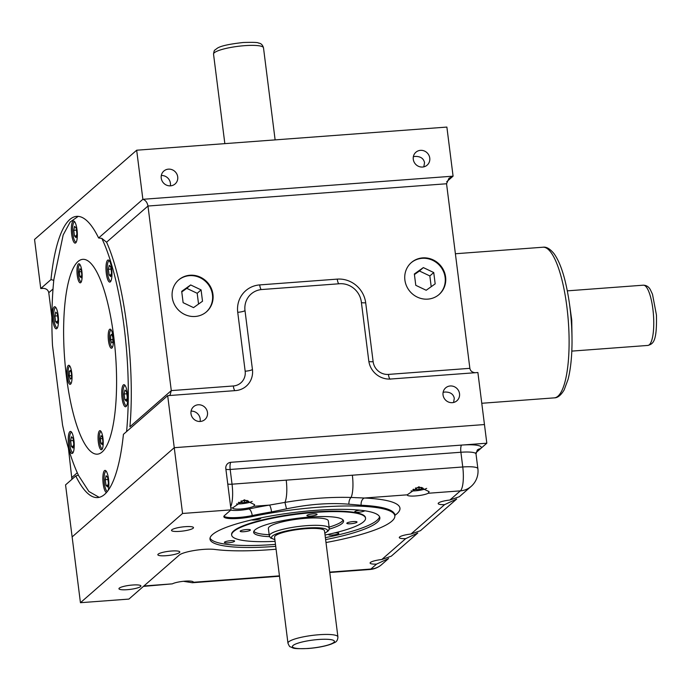 <?xml version="1.0" encoding="UTF-8"?>
<svg xmlns="http://www.w3.org/2000/svg" width="691" height="691" viewBox="0 0 691 691"><rect width="100%" height="100%" fill="white"/><g stroke="black" fill="none" stroke-linecap="round" stroke-linejoin="round"><path stroke-width="1.04" d="M132.603 585.018A11.082 2.056 -7.2 0 1 140.921 585.959A11.082 2.056 -7.2 0 1 130.184 589.388A11.082 2.056 -7.2 0 1 118.938 588.741A11.082 2.056 -7.2 0 1 132.603 585.018M171.506 551.021A11.082 2.056 -7.2 0 1 179.824 551.971A11.082 2.056 -7.2 0 1 169.088 555.4A11.082 2.056 -7.2 0 1 157.842 554.743A11.082 2.056 -7.2 0 1 171.506 551.021M185.171 526.68A11.082 2.056 -7.2 0 1 193.489 527.63A11.082 2.056 -7.2 0 1 182.752 531.059A11.082 2.056 -7.2 0 1 171.506 530.412A11.082 2.056 -7.2 0 1 185.171 526.68M143.443 586.391L172.344 583.852A11.082 2.056 -7.2 0 1 184.557 581.2A11.082 2.056 -7.2 0 1 193.342 582.107A11.082 2.056 -7.2 0 1 193.316 582.288L192.366 582.738L183.426 581.304M329.728 572.113L370.894 569.047A20.143 5.26 -94.3 0 1 369.918 569.496A20.143 20.143 0 0 0 381.674 564.573L388.618 558.501L376.535 564.115A11.082 2.056 -7.2 0 1 370.108 563.061A11.082 2.056 -7.2 0 1 381.795 559.52L391.253 556.203L417.796 533.003L405.712 538.626A11.082 2.056 -7.2 0 1 399.286 537.572A11.082 2.056 -7.2 0 1 410.972 534.031L420.43 530.705M420.43 530.714L456.699 499.014L444.615 504.629A11.082 2.056 -7.2 0 1 438.189 503.575A11.082 2.056 -7.2 0 1 449.876 500.034L459.334 496.717L471.15 486.395A20.143 19.08 -131.1 0 1 460.37 490.86L428.204 493.262A11.082 2.056 -7.2 0 1 415.999 495.913A11.082 2.056 -7.2 0 1 407.215 495.006A11.082 2.056 -7.2 0 1 407.232 494.825L418.832 486.784L429.12 491.621L428.204 493.262M225.897 469.215A6.046 1.123 172.8 0 0 230.181 469.465L460.897 452.251L462.754 466.978L352.358 475.209A20.143 5.26 85.7 0 1 351.088 497.46L364.39 498.021A6.046 4.042 92.6 0 0 361.16 505.242L348.912 504.205C329.633 502.625 308.834 504.171 286.515 508.861L271.554 511.927A6.046 1.244 80.5 0 0 269.412 505.104L284.942 502.392C308.186 498.522 330.238 496.872 351.088 497.46A6.046 3.239 95.4 0 0 348.912 504.205M232.746 507.842L244.338 499.8L254.625 504.646L253.718 506.278A11.082 2.056 -7.2 0 1 241.505 508.939A11.082 2.056 -7.2 0 1 232.72 508.023A11.082 2.056 -7.2 0 1 232.746 507.842L230.794 507.989M230.639 506.719A20.143 5.26 -94.3 0 0 232.038 484.184L286.212 480.15A20.143 5.26 85.7 0 1 284.942 502.392L286.515 508.861M178.433 280.149A21.153 20.03 -131.1 0 1 189.498 275.666A21.153 20.03 -131.1 0 1 210.634 288.415A21.153 20.03 -131.1 0 1 206.264 311.995M201.081 289.892L190.673 284.951L181.698 291.343L183.124 302.675L193.54 307.625L202.515 301.233L201.081 289.892L197.194 293.295L186.786 288.346L190.673 284.951M411.093 262.796A21.153 20.03 -131.1 0 1 422.158 258.313A21.153 20.03 -131.1 0 1 443.294 271.062A21.153 20.03 -131.1 0 1 438.915 294.642M435.175 283.871L433.741 272.539L423.333 267.59L414.35 273.981L415.783 285.323L426.192 290.263L435.175 283.871M43.55 288.328L40.752 288.536L34.55 239.449L136.671 150.215L446.878 127.075L453.08 176.162L449.003 178.235L446.55 183.763L469.863 368.329L388.437 374.41A14.096 13.354 -131.1 0 1 373.131 361.678L365.686 302.77A26.18 24.798 -131.1 0 0 337.26 279.121L259.704 284.908A26.18 24.798 -131.1 0 0 237.73 312.315L245.167 371.222A14.096 13.354 -131.1 0 1 233.333 385.975L171.29 390.605L147.978 206.03L106.578 242.204C124.544 281.79 135.281 366.791 129.899 426.779L171.29 390.605L170.064 395.053L169.269 395.537M112.529 347.124A8.56 2.237 85.7 0 1 112.374 347.158A8.56 2.237 85.7 0 1 109.506 338.789A8.56 2.237 85.7 0 1 111.104 330.082A8.56 2.237 85.7 0 1 111.26 330.091L111.104 330.082M112.797 342.054L112.866 337.64L111.804 334.202L110.681 335.187L110.62 339.601L111.674 343.038L112.797 342.054M112.08 335.075L110.681 335.187M112.84 339.436L110.62 339.601M113.082 336.672A9.57 2.496 85.7 0 1 111.484 348.229A9.57 2.496 85.7 0 1 108.28 338.875A9.57 2.496 85.7 0 1 110.059 329.149A9.57 2.496 85.7 0 1 113.082 336.672M102.406 448.632A8.56 2.237 85.7 0 1 102.251 448.666A8.56 2.237 85.7 0 1 99.383 440.297A8.56 2.237 85.7 0 1 100.981 431.59A8.56 2.237 85.7 0 1 101.136 431.599M100.929 443.242L102.19 444.658L102.873 441.549L102.303 437.014L101.041 435.598L100.359 438.707L100.929 443.242L102.527 443.13M102.493 438.552L100.359 438.707M101.827 449.53A9.57 2.496 85.7 0 1 101.361 449.737A9.57 2.496 85.7 0 1 98.157 440.383A9.57 2.496 85.7 0 1 99.936 430.657A9.57 2.496 85.7 0 1 103.063 439.096A9.57 2.496 85.7 0 1 101.827 449.53M71.199 383.237A8.56 2.237 85.7 0 1 71.043 383.272A8.56 2.237 85.7 0 1 68.34 376.543A8.56 2.237 85.7 0 1 69.774 366.204A8.56 2.237 85.7 0 1 69.929 366.213M69.35 371.3L69.281 375.714L70.344 379.152L71.467 378.176L71.527 373.753L70.473 370.316L69.35 371.3L70.741 371.197M71.501 375.55L69.281 375.714M67.131 376.828A9.57 2.496 85.7 0 1 68.729 365.271A9.57 2.496 85.7 0 1 71.933 374.626A9.57 2.496 85.7 0 1 70.145 384.351A9.57 2.496 85.7 0 1 67.131 376.828M110.681 276.607L111.51 272.625L110.767 266.985L109.195 265.327L108.366 269.309L109.109 274.949L110.681 276.607M111.052 269.11L108.366 269.309M111.061 274.802L109.109 274.949M110.949 280.943A10.071 2.634 85.7 0 1 110.69 281.012A10.071 2.634 85.7 0 1 107.312 271.166A10.071 2.634 85.7 0 1 109.187 260.922A10.071 2.634 85.7 0 1 109.454 260.956M107.338 278.464A11.082 2.894 85.7 0 1 105.999 266.666A11.082 2.894 85.7 0 1 108.142 259.997A11.082 2.894 85.7 0 1 111.856 270.829A11.082 2.894 85.7 0 1 109.791 282.092A11.082 2.894 85.7 0 1 107.338 278.464M124.855 399.64L126.436 401.298L127.265 397.316L126.522 391.667L124.941 390.009L124.112 393.991L124.855 399.64L126.807 399.493M126.799 393.792L124.112 393.991M126.695 405.626A10.071 2.634 85.7 0 1 126.436 405.695A10.071 2.634 85.7 0 1 123.067 395.848A10.071 2.634 85.7 0 1 124.941 385.613A10.071 2.634 85.7 0 1 125.209 385.638M121.72 392.35A11.082 2.894 85.7 0 1 123.896 384.68A11.082 2.894 85.7 0 1 127.61 395.511A11.082 2.894 85.7 0 1 125.546 406.774A11.082 2.894 85.7 0 1 121.72 392.35M105.248 479.701L105.991 485.35L107.571 487.008L108.401 483.018L107.658 477.377L106.077 475.719L105.248 479.701L107.934 479.502M107.943 485.203L105.991 485.35M107.381 491.396A10.071 2.634 85.7 0 1 104.177 481.204A10.071 2.634 85.7 0 1 106.077 471.322A10.071 2.634 85.7 0 1 106.336 471.348M106.492 492.476A11.082 2.894 85.7 0 1 103.028 482.361A11.082 2.894 85.7 0 1 104.488 470.631A11.082 2.894 85.7 0 1 105.032 470.39A11.082 2.894 85.7 0 1 108.349 477.861A11.082 2.894 85.7 0 1 108.202 490.299M71.458 436.747L70.629 440.728L71.372 446.369L72.952 448.027L73.782 444.045L73.039 438.405L71.458 436.747M73.315 440.53L70.629 440.728M73.324 446.222L71.372 446.369M73.211 452.363A10.071 2.634 85.7 0 1 72.952 452.432A10.071 2.634 85.7 0 1 70.724 449.133A10.071 2.634 85.7 0 1 69.506 438.405A10.071 2.634 85.7 0 1 71.458 432.341A10.071 2.634 85.7 0 1 71.717 432.376M72.866 435.036A11.082 2.894 85.7 0 1 74.205 446.835A11.082 2.894 85.7 0 1 72.063 453.503A11.082 2.894 85.7 0 1 68.349 442.672A11.082 2.894 85.7 0 1 70.413 431.409A11.082 2.894 85.7 0 1 72.866 435.036M57.284 313.723L55.712 312.064L54.883 316.046L55.626 321.686L57.198 323.345L58.027 319.363L57.284 313.723M57.569 315.847L54.883 316.046M57.578 321.54L55.626 321.686M57.457 327.672A10.071 2.634 85.7 0 1 57.206 327.741A10.071 2.634 85.7 0 1 53.725 314.63A10.071 2.634 85.7 0 1 55.703 307.659A10.071 2.634 85.7 0 1 55.971 307.694M58.485 321.151A11.082 2.894 85.7 0 1 56.308 328.821A11.082 2.894 85.7 0 1 52.594 317.99A11.082 2.894 85.7 0 1 54.658 306.726A11.082 2.894 85.7 0 1 58.485 321.151M106.578 242.204L101.819 238.369L98.614 237.972L142.873 199.302L136.671 150.215M78.195 216.369L70.154 222.027L63.175 234.949L53.881 279.389A140.99 36.848 85.7 0 0 53.777 280.347L50.97 279.605A140.99 36.848 85.7 0 1 76.701 216.361A140.99 36.848 85.7 0 1 98.614 237.972M99.159 497.347L88.88 491.474L78.679 475.745A140.99 36.848 85.7 0 1 78.385 475.123L75.777 475.961A140.99 36.848 85.7 0 0 97.681 497.572A140.99 36.848 85.7 0 0 123.421 434.328L167.68 395.658L174.253 447.69L484.46 424.55L477.887 372.518L390.64 379.022A20.143 19.08 48.9 0 1 368.769 360.832L361.333 301.924A20.143 19.08 48.9 0 0 339.462 283.742L261.906 289.52A20.143 19.08 48.9 0 0 251.135 293.995A20.143 19.08 48.9 0 0 245.003 310.605L252.44 369.512A6.046 1.123 -7.2 0 1 245.167 371.222M50.97 279.605L40.752 288.536L42.168 288.311C45.917 288.259 48.12 289.728 48.767 292.716L51.903 317.497M68.426 448.321L71.924 479.321M276.08 549.215A100.713 18.7 -7.2 0 1 214.702 549.431A20.143 3.74 172.8 0 0 194.758 550.416A20.143 3.74 172.8 0 0 179.271 555.08L128.906 599.088L80.441 602.699L65.559 484.892L75.777 475.961M422.642 257.89A21.153 20.03 -131.1 0 1 443.847 270.786A21.153 20.03 -131.1 0 1 439.165 294.426A21.153 20.03 -131.1 0 1 410.16 291.688A21.153 20.03 -131.1 0 1 411.335 262.58A21.153 20.03 -131.1 0 1 422.642 257.89M189.99 275.243A21.153 20.03 -131.1 0 1 211.196 288.147A21.153 20.03 -131.1 0 1 206.505 311.788A21.153 20.03 -131.1 0 1 177.509 309.041A21.153 20.03 -131.1 0 1 178.675 279.933A21.153 20.03 -131.1 0 1 189.99 275.243M80.441 602.699L182.562 513.473L174.253 447.69L72.132 536.924L174.253 447.69L484.46 424.55L486.818 443.207L476.021 452.631M443.043 394.932A8.56 8.111 -131.1 0 1 445.652 387.876A8.56 8.111 -131.1 0 1 457.39 388.981A8.56 8.111 -131.1 0 1 456.915 400.763A8.56 8.111 -131.1 0 1 448.442 402.015A8.56 8.111 -131.1 0 1 443.043 394.932M191.001 413.736A8.56 8.111 -131.1 0 1 193.61 406.679A8.56 8.111 -131.1 0 1 205.348 407.785A8.56 8.111 -131.1 0 1 204.873 419.567A8.56 8.111 -131.1 0 1 196.399 420.819A8.56 8.111 -131.1 0 1 191.001 413.736M167.68 395.658L235.536 390.596A20.143 19.08 48.9 0 0 246.307 386.122A20.143 19.08 48.9 0 0 252.44 369.512M413.278 159.31A8.56 8.111 -131.1 0 1 415.887 152.245A8.56 8.111 -131.1 0 1 427.625 153.359A8.56 8.111 -131.1 0 1 427.15 165.14A8.56 8.111 -131.1 0 1 418.677 166.393A8.56 8.111 -131.1 0 1 413.278 159.31M161.236 178.114A8.56 8.111 -131.1 0 1 163.845 171.048A8.56 8.111 -131.1 0 1 175.583 172.163A8.56 8.111 -131.1 0 1 175.108 183.944A8.56 8.111 -131.1 0 1 166.635 185.197A8.56 8.111 -131.1 0 1 161.236 178.114M446.55 183.763L147.978 206.03C147.261 202.411 145.559 200.165 142.873 199.302L453.08 176.162L446.706 181.724M244.053 531.707A5.139 0.95 -7.2 0 1 240.192 531.267A5.139 0.95 -7.2 0 1 245.167 529.677A5.139 0.95 -7.2 0 1 250.384 529.98A5.139 0.95 -7.2 0 1 244.053 531.707M307.037 515.331A5.139 0.95 -7.2 0 1 312.548 513.931A5.139 0.95 -7.2 0 1 317.074 514.311A5.139 0.95 -7.2 0 1 312.099 515.901A5.139 0.95 -7.2 0 1 306.882 515.598A5.139 0.95 -7.2 0 1 307.037 515.331M353.161 521.584A5.139 0.95 -7.2 0 1 357.022 522.025A5.139 0.95 -7.2 0 1 352.047 523.614A5.139 0.95 -7.2 0 1 346.83 523.312A5.139 0.95 -7.2 0 1 353.161 521.584M260.377 517.982A5.139 0.95 -7.2 0 1 260.732 518.267A5.139 0.95 -7.2 0 1 257.156 519.649A5.139 0.95 -7.2 0 1 251.377 519.96M364.77 510.77A5.139 0.95 -7.2 0 1 359.26 512.161A5.139 0.95 -7.2 0 1 354.733 511.781A5.139 0.95 -7.2 0 1 359.916 510.165M334.504 532.925A5.139 0.95 -7.2 0 1 338.789 533.331A5.139 0.95 -7.2 0 1 338.642 533.607A5.139 0.95 -7.2 0 1 333.131 534.998A5.139 0.95 -7.2 0 1 328.605 534.618A5.139 0.95 -7.2 0 1 328.951 534.203M227.754 483.942A6.046 1.123 172.8 0 0 232.038 484.184L230.181 469.465A6.046 1.581 85.7 0 1 230.898 462.296L486.818 443.207M230.898 462.296A6.046 5.727 48.9 0 0 225.819 468.619L231.027 509.854L224.437 515.616A20.143 3.74 172.8 0 0 223.841 516.695A20.143 3.74 172.8 0 0 252.336 516.548A100.713 18.7 -7.2 0 1 394.829 515.788A100.713 18.7 -7.2 0 1 325.988 542.53M182.562 513.473L231.027 509.854M275.718 546.356A85.606 15.902 -7.2 0 1 274.249 546.469A85.606 15.902 -7.2 0 1 209.986 539.135A85.606 15.902 -7.2 0 1 212.517 534.558A85.606 15.902 -7.2 0 1 304.342 511.34A85.606 15.902 -7.2 0 1 379.843 517.68A85.606 15.902 -7.2 0 1 325.625 539.602M379.558 516.713A85.606 15.902 -7.2 0 1 325.375 537.641M275.467 544.387A85.606 15.902 -7.2 0 1 210.029 538.134M275.087 541.329A67.476 12.533 -7.2 0 1 231.666 535.102L231.606 534.609A67.476 12.533 -7.2 0 1 233.593 530.999A67.476 12.533 -7.2 0 1 305.975 512.696A67.476 12.533 -7.2 0 1 365.487 517.697L365.548 518.19A67.476 12.533 -7.2 0 1 325.046 535.024M231.666 535.102A67.476 12.533 -7.2 0 1 233.653 531.491A67.476 12.533 -7.2 0 1 306.035 513.188A67.476 12.533 -7.2 0 1 365.548 518.19M228.263 542.832A5.139 0.95 -7.2 0 1 224.411 542.392A5.139 0.95 -7.2 0 1 229.386 540.803A5.139 0.95 -7.2 0 1 234.603 541.105A5.139 0.95 -7.2 0 1 228.263 542.832M269.542 536.657A45.321 8.413 -7.2 0 1 253.649 532.32A45.321 8.413 -7.2 0 1 254.988 529.893A45.321 8.413 -7.2 0 1 303.599 517.602A45.321 8.413 -7.2 0 1 343.565 520.962A45.321 8.413 -7.2 0 1 329.253 529.116M343.133 520.021A45.321 8.413 -7.2 0 1 329.123 527.121M269.17 534.687A45.321 8.413 -7.2 0 1 253.83 531.301M269.274 526.853A30.214 5.614 -7.2 0 1 301.682 518.656A30.214 5.614 -7.2 0 1 328.337 520.893L329.262 528.261A30.214 5.614 -7.2 0 0 298.59 526.482A30.214 5.614 -7.2 0 0 269.317 535.827L268.384 528.468A30.214 5.614 -7.2 0 1 269.274 526.853M275.303 535.819A25.178 4.673 -7.2 0 1 302.312 528.986A25.178 4.673 -7.2 0 1 324.52 530.852L337.908 636.877A25.178 4.673 -7.2 0 0 312.349 635.4A25.178 4.673 -7.2 0 0 287.957 643.191L274.56 537.166A25.178 4.673 -7.2 0 1 275.303 535.819M78.385 475.123L78.385 475.123A140.99 36.848 85.7 0 1 62.553 425.025L52.49 345.414A140.99 36.848 85.7 0 1 53.777 280.347M101.819 238.378A140.99 36.848 85.7 0 1 126.583 431.564M102.13 451.983A97.69 25.532 85.7 0 1 97.371 454.168A97.69 25.532 85.7 0 1 64.643 358.646A97.69 25.532 85.7 0 1 82.834 259.332A97.69 25.532 85.7 0 1 114.741 345.44A97.69 25.532 85.7 0 1 102.13 451.983M75.716 242.869A11.082 2.894 85.7 0 1 75.172 243.111A11.082 2.894 85.7 0 1 71.467 232.28A11.082 2.894 85.7 0 1 73.531 221.016A11.082 2.894 85.7 0 1 77.142 230.785A11.082 2.894 85.7 0 1 75.716 242.869M76.33 241.971A10.071 2.634 85.7 0 1 76.07 242.04A10.071 2.634 85.7 0 1 72.78 233.161A10.071 2.634 85.7 0 1 74.084 222.174A10.071 2.634 85.7 0 1 74.568 221.949A10.071 2.634 85.7 0 1 74.835 221.984M76.148 228.013L74.576 226.354L73.747 230.336L74.49 235.976L76.062 237.635L76.9 233.653L76.148 228.013M76.433 230.138L73.747 230.336M76.442 235.83L74.49 235.976M97.371 454.168A97.69 25.532 85.7 0 1 64.643 358.646A97.69 25.532 85.7 0 1 82.834 259.332M78.385 263.971A9.57 2.496 85.7 0 1 78.852 263.755A9.57 2.496 85.7 0 1 82.056 273.118A9.57 2.496 85.7 0 1 80.277 282.844A9.57 2.496 85.7 0 1 77.15 274.405A9.57 2.496 85.7 0 1 78.385 263.971M81.322 281.729A8.56 2.237 85.7 0 1 81.167 281.764A8.56 2.237 85.7 0 1 78.377 274.215A8.56 2.237 85.7 0 1 79.474 264.886A8.56 2.237 85.7 0 1 79.897 264.688A8.56 2.237 85.7 0 1 80.052 264.696M81.218 270.112L79.957 268.695L79.275 271.813L79.845 276.348L81.106 277.765L81.788 274.647L81.218 270.112M81.408 271.649L79.275 271.813M81.443 276.227L79.845 276.348M453.581 402.473L454.298 398.275C453.365 394.034 450.247 391.961 444.935 392.039L443.121 392.307M423.816 166.851L424.533 162.644C423.6 158.412 420.482 156.33 415.17 156.416L413.356 156.676M161.305 175.514A8.56 8.111 -131.1 0 1 170.418 183.253A8.56 8.111 -131.1 0 1 170.34 185.853M191.079 411.136A8.56 8.111 -131.1 0 1 200.183 418.884A8.56 8.111 -131.1 0 1 200.114 421.475M431.21 286.696L429.845 275.934L433.741 272.539M429.845 275.934L419.437 270.993L423.333 267.59M419.437 270.993L414.427 274.56M186.786 288.346L181.768 291.922M198.55 304.057L197.194 293.295M475.08 372.725C472.083 372.319 470.338 370.851 469.863 368.329M252.189 501.398A10.071 1.874 -7.2 0 1 236.564 503.946M238.352 502.607L244.674 502.582L248.691 501.312L247.11 500.457L240.909 501.061M426.684 488.382A10.071 1.874 -7.2 0 1 411.059 490.93M412.847 489.582L419.169 489.565L423.186 488.287L421.605 487.44L415.403 488.045M238.974 502.184L239.077 502.996M244.433 500.655L244.674 502.582M413.468 489.168L413.572 489.979M418.927 487.639L419.169 489.565M193.316 582.288L279.449 575.862M143.909 585.977L172.344 583.852M381.795 559.52L405.712 538.626M381.674 564.573A20.143 19.08 -131.1 0 1 370.894 569.047L376.535 564.115M449.876 500.034L460.37 490.86A20.143 5.26 85.7 0 0 462.754 466.978A20.143 3.74 172.8 0 1 477.878 468.697L476.013 453.97A20.143 3.74 172.8 0 0 460.897 452.251A6.046 1.581 85.7 0 1 461.614 445.082A26.18 4.863 172.8 0 1 480.495 448.727A6.046 5.727 -131.1 0 0 477.265 450.066L476.013 453.97M410.972 534.031L444.615 504.629M407.232 494.825L364.39 498.021A106.751 19.823 172.8 0 1 394.786 515.434M230.768 510.088A14.096 2.617 172.8 0 0 248.915 508.965A106.751 19.823 172.8 0 1 269.412 505.104L253.718 506.278M53.026 289.002L48.767 292.716M72.089 477.291L77.28 472.756M286.212 480.15L352.358 475.209M223.953 516.186A20.143 3.74 172.8 0 0 252.215 515.564L252.336 516.548M271.554 511.927A100.713 18.7 172.8 0 0 252.215 515.564A6.046 2.401 78.1 0 0 248.915 508.965M394.829 515.788L394.708 514.804A100.713 18.7 172.8 0 0 361.16 505.242M308.324 648.426A21.153 3.93 -7.2 0 1 298.348 643.045A21.153 3.93 -7.2 0 1 333.615 640.419A21.153 3.93 -7.2 0 1 308.324 648.426M274.854 539.507A28.201 5.234 -7.2 0 1 298.883 528.814A28.201 5.234 -7.2 0 1 324.813 533.193M481.774 403.276L554.251 397.869A75.535 19.737 -94.3 0 0 568.313 321.073A75.535 19.737 -94.3 0 0 543.005 247.223L455.395 253.752M571.811 351.106L647.812 345.44A30.214 7.895 -94.3 0 0 653.444 314.725A30.214 7.895 -94.3 0 0 643.321 285.184L567.32 290.851M213.536 54.131C213.934 51.359 214.391 49.994 214.91 50.046L217.268 48.249C220.584 45.969 229.265 44.051 243.318 42.497C253.208 42.203 258.244 42.384 258.425 43.049C260.939 43.248 262.632 44.837 263.496 47.817A25.178 4.673 172.8 0 0 244.597 45.666A25.178 4.673 172.8 0 0 213.536 54.131L224.843 143.633M390.346 379.16A6.046 1.581 85.7 0 1 388.437 374.41M368.856 361.428A6.046 1.123 172.8 0 0 373.131 361.678M361.402 302.52A6.046 1.123 172.8 0 0 365.686 302.77M338.858 283.785A6.046 1.581 85.7 0 1 337.26 279.121M261.319 289.581A6.046 1.581 85.7 0 1 259.704 284.908M245.003 310.605A6.046 1.123 -7.2 0 1 237.73 312.315M234.931 390.64A6.046 1.581 85.7 0 1 233.333 385.975M369.918 569.496L329.78 572.485M279.492 576.242L192.366 582.738M471.15 486.395A20.143 20.143 0 0 0 477.878 468.697M394.708 514.804L394.794 513.871M647.812 345.44C653.211 343.945 657.029 341.656 656.45 315.061L652.494 294.254L650.326 289.641C648.728 286.748 646.396 285.262 643.321 285.184M569.557 304.403L571.733 320.045L572.01 337.372M554.251 397.869C557.654 397.912 560.954 395.269 564.141 389.94L568.071 379.359C570.585 369.495 571.906 357.221 572.027 342.546C572.062 320.684 569.781 300.248 565.186 281.237C562.12 268.868 558.38 259.652 553.975 253.597C550.01 248.777 546.356 246.652 543.005 247.223M263.496 47.817L275.122 139.884M287.957 643.191C289.028 645.783 289.805 646.992 290.298 646.811C294.107 648.132 291.231 649.022 308.126 648.512C317.247 647.769 324.908 646.318 331.101 644.15L334.15 642.777C336.603 641.913 337.856 639.944 337.908 636.877M324.83 533.34L328.614 530.61L329.262 528.261M269.317 535.827L270.535 537.952L274.871 539.654"/></g></svg>

